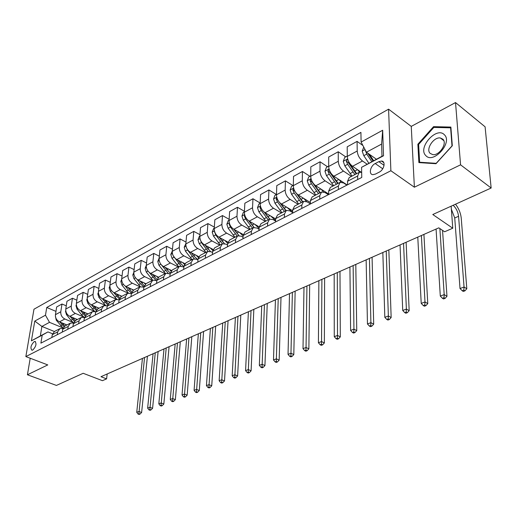 <?xml version="1.0" encoding="UTF-8"?>
<svg xmlns="http://www.w3.org/2000/svg" width="517" height="517" viewBox="0 0 517 517"><rect width="100%" height="100%" fill="white"/><g stroke="black" fill="none" stroke-linecap="round" stroke-linejoin="round"><path stroke-width="0.78" d="M32.745 350.054C36.08 346.526 36.817 343.656 34.956 341.453L34.154 341.659C30.833 345.188 30.102 348.051 31.964 350.255L32.745 350.054M388.584 109.171L33.967 309.224L25.85 356.588L390.878 170.752L388.584 109.171L411.254 126.387L414.382 187.212L460.569 164.826L455.522 102.56L411.254 126.387M455.522 102.56L485.095 126.814L491.15 188.02L432.781 214.523L452.763 228.223L451.147 206.186M30.212 358.242L27.427 374.773L56.431 385.43L83.172 373.287L102.444 380.68L106.586 378.877L107.2 373.959M460.569 164.826L491.15 188.02M452.763 228.223L444.614 231.771L438.81 227.848L100.97 376.706L106.586 378.877M378.832 161.659L375.219 163.546C370.25 165.892 368.447 174.533 372.925 174.662L375.51 174.061L379.148 172.193C384.183 169.867 385.999 161.142 381.501 161.033L378.832 161.659L384.073 165.33M361.099 142.078L382.677 130.245L383.517 155.779L361.577 167.308L381.985 156.27L381.598 144.081L366.437 152.218L361.099 142.078L360.918 132.384L46.743 307.479L55.965 311.37M54.388 331.513L41.903 326.434L40.332 335.94L47.958 331.927L42.2 335.171L40.888 343.146L361.764 177.447L361.577 167.308M42.2 335.171L31.408 340.845L34.762 321.076L45.477 315.202L46.743 307.479M414.382 187.212L390.878 170.752M27.427 374.773L47.771 364.918L25.85 356.588M47.958 331.927L52.508 333.762M112.965 305.928L113.339 302.962L115.53 299.589L119.13 299.724M125.049 299.686L125.411 296.687L127.583 293.294L131.337 293.52M137.483 293.268L137.826 290.237L139.984 286.819L143.9 287.148M150.266 286.664L150.589 283.607L152.735 280.162L156.825 280.602M163.43 279.865L163.734 276.776L165.854 273.312L170.138 273.874M176.982 272.866L177.266 269.745L179.36 266.255L183.845 266.953M190.935 265.66L191.2 262.507L193.274 258.991L196.815 259.25L197.966 259.838L193.629 255.773L191.477 252.865M205.32 258.235L205.559 255.043L207.608 251.508L211.149 251.798L212.526 252.522M220.152 250.577L220.365 247.352L222.381 243.791L225.923 244.114L227.545 244.993M235.448 242.673L235.636 239.416L237.62 235.836L241.161 236.191L243.048 237.238M251.236 234.524L251.391 231.228L253.343 227.622L256.878 228.023L259.049 229.257M267.535 226.103L267.664 222.775L269.577 219.15L273.099 219.589L275.58 221.037M284.376 217.411L284.473 214.038L286.34 210.393L289.85 210.878L292.667 212.571M301.779 208.422L301.844 205.016L303.66 201.346L307.163 201.876L310.342 203.847M319.777 199.129L319.803 195.678L321.574 191.994L325.057 192.57L328.379 194.689M338.402 189.506L338.389 186.023L340.102 182.32L343.566 182.947L346.888 185.125M376.395 159.21L366.437 152.218M367.038 164.128L362.495 160.994C359.36 158.441 357.602 155.106 357.228 151.003L357.066 141.38L362.895 145.497M361.357 172.284L352.523 166.28C349.395 163.766 347.65 160.47 347.295 156.386L347.198 146.822L357.066 141.38M351.431 176.4L343.482 171.082C340.348 168.607 338.616 165.337 338.286 161.272L338.241 151.759L345.731 156.877M347.185 184.976L333.846 176.2C330.718 173.751 328.999 170.513 328.689 166.474L328.702 157.013L338.241 151.759M333.058 185.997L325.103 180.84C321.975 178.423 320.269 175.211 319.978 171.198L320.049 161.782L327.539 166.752M328.638 193.985L315.79 185.784C312.669 183.406 310.969 180.22 310.704 176.232L310.827 166.868L320.049 161.782M315.286 195.277L307.337 190.269C304.216 187.923 302.529 184.769 302.283 180.801L302.451 171.482L309.942 176.303M310.362 202.515L298.322 195.051C295.207 192.738 293.533 189.61 293.307 185.668L293.527 176.4L302.451 171.482M298.089 204.254L290.14 199.4C287.032 197.113 285.365 194.011 285.158 190.088L285.423 180.866L292.906 185.545M292.712 210.826L281.422 204.028C278.314 201.772 276.66 198.696 276.472 194.799L276.782 185.629L285.423 180.866M281.442 212.952L273.499 208.235C270.397 206.005 268.756 202.955 268.582 199.077L268.937 189.952L276.408 194.502M275.651 218.924L265.053 212.713C261.951 210.516 260.322 207.491 260.167 203.64L260.568 194.566L268.937 189.952M265.311 221.373L257.382 216.791C254.286 214.62 252.664 211.615 252.529 207.782L252.962 198.754L260.193 203.039M259.166 226.821L249.2 221.134C246.105 218.988 244.502 216.016 244.379 212.203L244.858 203.226L252.962 198.754M249.672 229.542L241.762 225.082C238.673 222.963 237.077 220.009 236.973 216.222L237.484 207.285L244.425 211.291M243.261 234.537L233.833 229.29C230.75 227.202 229.16 224.275 229.07 220.507L229.626 211.621L237.484 207.285M234.511 237.458L226.62 233.115C223.544 231.054 221.967 228.146 221.89 224.404L222.478 215.557L229.147 219.311M227.919 242.079L218.924 237.2C215.854 235.164 214.29 232.282 214.225 228.559L214.852 219.764L222.478 215.557M219.803 245.136L211.931 240.916C208.868 238.899 207.311 236.043 207.259 232.34L207.918 223.583L214.329 227.105M213.088 249.446L204.467 244.877C201.41 242.887 199.859 240.05 199.827 236.366L200.518 227.661L207.918 223.583M205.527 252.593L197.681 248.483C194.625 246.512 193.087 243.701 193.067 240.037L193.785 231.37L199.963 234.679M198.754 256.639L190.43 252.328C187.387 250.383 185.855 247.591 185.849 243.946L186.598 235.332L193.785 231.37M191.665 259.831L183.839 255.825C180.801 253.905 179.283 251.133 179.283 247.507L180.065 238.932L186.017 242.053M184.892 263.657L176.801 259.56C173.77 257.666 172.258 254.913 172.277 251.314L173.085 242.777L180.065 238.932M178.197 266.862L170.403 262.959C167.372 261.085 165.873 258.351 165.899 254.771L166.739 246.279L172.478 249.22M171.476 270.507L163.566 266.591C160.541 264.736 159.055 262.029 159.094 258.461L159.953 250.015L166.739 246.279M165.11 273.7L157.342 269.893C154.325 268.058 152.845 265.37 152.896 261.822L153.788 253.414L159.326 256.193M158.486 277.19L150.699 273.422C147.688 271.606 146.214 268.937 146.279 265.415L147.196 257.052L153.788 253.414M152.386 280.343L144.65 276.634C141.645 274.837 140.185 272.188 140.256 268.678L141.193 260.355L146.544 262.985M145.904 283.723L138.188 280.059C135.195 278.288 133.741 275.658 133.819 272.168L134.782 263.89L141.193 260.355M140.01 286.806L132.3 283.187C129.321 281.429 127.873 278.818 127.964 275.348L128.946 267.108L134.123 269.59M133.709 290.095L126.019 286.521C123.04 284.783 121.605 282.192 121.702 278.741L122.71 270.54L128.946 267.108M128.029 293.12L120.293 289.559C117.327 287.84 115.892 285.268 116.008 281.83L117.036 273.674L122.038 276.033M121.838 296.293L114.179 292.809C111.213 291.11 109.791 288.551 109.914 285.132L110.968 277.015L117.036 273.674M116.441 299.298L108.609 295.763C105.655 294.083 104.24 291.543 104.369 288.143L105.436 280.065L110.283 282.301M110.276 302.329L102.657 298.923C99.703 297.262 98.301 294.742 98.437 291.362L99.529 283.316L105.436 280.065M105.274 305.366L97.228 301.805C94.288 300.157 92.892 297.65 93.041 294.289L94.146 286.282L98.837 288.415M99.025 308.21L91.431 304.881C88.497 303.253 87.115 300.765 87.263 297.417L88.394 289.455L94.146 286.282M87.224 298.677L86.759 299.841L87.812 303.324L94.624 311.363L86.152 307.686C83.224 306.07 81.848 303.602 82.009 300.274L83.153 292.344L87.696 294.367M88.058 313.935L80.503 310.685C77.589 309.088 76.212 306.633 76.38 303.324L77.544 295.433L83.153 292.344M83.754 316.999L75.359 313.412C72.445 311.835 71.081 309.399 71.256 306.103L72.438 298.251L76.846 300.177M77.369 319.512L69.853 316.339C66.951 314.775 65.594 312.352 65.775 309.076L66.977 301.262L72.438 298.251M73.156 322.485L64.838 319.002C61.943 317.451 60.592 315.047 60.786 311.783L61.995 304.002L66.273 305.844M66.951 324.954L59.468 321.845C56.586 320.314 55.241 317.923 55.442 314.679L56.67 306.943L61.995 304.002M62.822 327.836L49.503 322.349L41.903 326.434L34.762 321.076M357.693 179.548L357.635 176.026L359.289 172.303L361.674 172.4M347.579 184.769L347.54 181.267L349.227 177.551L359.095 172.4M328.638 194.554L328.644 191.083L330.389 187.393L339.908 182.423M310.342 204.002L310.387 200.57L312.184 196.899L321.374 192.098M292.654 213.133L292.738 209.747L294.58 206.089L303.46 201.456M275.548 221.967L275.664 218.613L277.551 214.982L286.134 210.503M258.991 230.517L259.14 227.202L261.072 223.59L269.37 219.253M242.964 238.796L243.139 235.519L245.103 231.926L253.136 227.732M227.435 246.816L227.635 243.572L229.638 240.004L237.413 235.939M212.384 254.59L212.61 251.378L214.645 247.83L222.174 243.901M197.785 262.125L198.037 258.952L200.098 255.424L207.395 251.617M183.625 269.435L183.903 266.294L185.984 262.798L193.061 259.101M169.886 276.537L170.177 273.428L172.29 269.952L179.147 266.365M156.541 283.426L156.851 280.35L158.984 276.899L165.64 273.422M143.571 290.121L143.907 287.077L146.059 283.646L152.521 280.272M130.975 296.629L131.324 293.617L133.489 290.211L139.764 286.929M118.723 302.949L119.091 299.97L121.275 296.59L127.369 293.404M106.812 309.101L107.193 306.154L109.391 302.794L115.317 299.698M101.209 311.997L101.597 309.063L103.801 305.715L107.258 305.767M95.218 315.092L95.619 312.171L97.823 308.836L103.581 305.825M89.764 317.903L90.171 315.002L92.381 311.673L95.71 311.661M83.935 320.915L84.349 318.026L86.565 314.711L92.168 311.79M78.629 323.661L79.043 320.779L81.266 317.477L84.471 317.399M72.949 326.589L73.375 323.726L75.598 320.437L81.053 317.593M67.779 329.258L68.205 326.414L70.441 323.131L73.53 323.002M62.253 332.114L62.686 329.284L64.922 326.014L70.228 323.248M57.213 334.719L57.652 331.895L59.894 328.644L62.874 328.469M45.477 315.202L49.503 322.349M51.823 337.498L52.269 334.693L54.511 331.449L59.675 328.754M381.985 156.27L383.517 155.779M381.598 144.081L382.677 130.245M31.408 340.845L40.332 335.94M433.543 126.665L417.865 144.23L418.88 162.596L435.98 163.721L452.31 145.749L450.876 127.066L433.543 126.665L434.538 127.434M418.654 144.812L417.865 144.23M363.742 147.099L362.197 151.151L363.794 155.675L368.834 163.185M372.964 161.013L367.652 153.071M365.357 150.176L366.74 154.105L371.781 161.634M373.649 160.651L369.403 154.299M453.138 205.281C456.181 208.151 457.991 211.821 458.573 216.287L464.046 287L466.806 288.745L461.242 218.155C460.692 213.146 458.786 208.493 455.522 204.202M451.373 209.262L454.734 217.987L460.02 288.544L464.046 287L463.833 290.147L462.224 290.761L463.329 291.452L464.938 290.838L463.833 290.147M464.938 290.838L466.806 288.745M460.02 288.544L462.224 290.761M347.288 156.031L344.729 157.42L343.262 161.375L344.82 165.828L352.025 176.097M357.751 169.834L359.586 172.187M347.941 159.824L347.489 159.495L346.267 161.136L347.663 164.309L354.875 174.604M356.213 173.906L348.109 162.383L346.267 161.136M356.685 173.66L349.466 163.34L348.077 160.199M436.07 229.057L440.303 296.092L444.193 294.6L446.972 296.293L442.552 230.382M439.87 228.566L444.193 294.6L444 297.689L442.442 298.283L443.554 298.955L445.111 298.361L444 297.689M445.111 298.361L446.972 296.293M440.303 296.092L442.442 298.283M328.689 166.125L326.414 167.359L324.96 171.256L326.479 175.638L333.627 185.7M339.171 179.703L341.091 182.1M329.174 169.479L327.862 171.049L329.232 174.171L336.38 184.265M337.743 183.554L329.697 172.264L327.862 171.049M338.131 183.348L330.68 172.781M417.781 237.116L421.219 303.395L424.987 301.954L427.772 303.602L423.921 234.408M421.394 235.526L424.987 301.954L424.806 304.985L423.294 305.56L424.412 306.213L425.918 305.644L424.806 304.985M425.918 305.644L427.772 303.602M421.219 303.395L423.294 305.56M310.711 175.883L308.701 176.976L307.26 180.808L308.746 185.125L315.829 194.993M321.199 189.235L323.377 191.839M311.118 179.056L310.058 180.633L311.402 183.703L318.498 193.604M319.874 192.88L311.9 181.816L310.058 180.633M320.185 192.718L314.31 184.575M400.042 244.929L402.73 310.471L406.381 309.076L409.173 310.672L406.116 242.253M403.551 243.384L406.381 309.076L406.213 312.055L404.753 312.611L405.871 313.25L407.331 312.695L406.213 312.055M407.331 312.695L409.173 310.672M402.73 310.471L404.753 312.611M293.313 185.325L291.562 186.275L290.134 190.056L291.582 194.308L298.606 203.989M303.809 198.457L306.549 201.54M293.675 188.395L292.835 189.913L294.154 192.931L301.191 202.638M302.581 201.914L294.671 191.057L292.835 189.913M302.826 201.785L297.417 194.392M382.838 252.509L384.822 317.328L388.357 315.971L391.156 317.528L388.842 249.866M386.238 251.016L388.357 315.971L388.202 318.905L386.787 319.441L387.912 320.062L389.327 319.525L388.202 318.905M389.327 319.525L391.156 317.528M384.822 317.328L386.787 319.441M425.711 155.475C433.039 164.58 453.041 142.595 444.368 134.756C436.658 126.174 417.516 147.629 425.711 155.475M430.105 153.336L432.742 154.615C439.308 155.85 447.573 143.293 442.875 139.183L440.322 137.968C433.744 136.772 425.549 149.129 430.105 153.336M433.828 127.421L450.617 127.822L452.007 145.917L436.193 163.32L419.617 162.235L418.628 144.437L433.828 127.421M450.953 128.087L450.617 127.822M420.231 162.687L419.617 162.235M276.485 194.457L274.966 195.284L273.558 199.006L274.966 203.194L281.933 212.694M286.974 207.375L292.674 212.435M276.815 197.481L276.162 198.89L277.461 201.863L284.434 211.388M285.843 210.652L279.82 202.748M286.017 210.561L280.931 203.698M366.139 259.87L367.458 323.978L370.889 322.66L373.694 324.178L372.078 257.253M369.442 258.416L370.889 322.66L370.747 325.542L369.371 326.065L370.495 326.666L371.872 326.149L370.747 325.542M371.872 326.149L373.694 324.178M367.458 323.978L369.371 326.065M260.187 203.304L258.894 204.002L257.492 207.672L258.875 211.808L265.777 221.127M270.669 216.003L275.6 220.526M260.497 206.309L260.012 207.588L261.285 210.516L268.2 219.867M269.622 219.124L264.181 212.112M269.751 219.072L264.898 212.616M349.925 267.011L350.616 330.421L353.945 329.148L356.749 330.622L355.799 264.426M353.13 265.602L353.945 329.148L353.815 331.985L352.484 332.489L353.609 333.077L354.94 332.567L353.815 331.985M354.94 332.567L356.749 330.622M350.616 330.421L352.484 332.489M244.392 211.873L243.313 212.461L241.93 216.074L243.281 220.152L250.125 229.302M254.862 224.365L259.088 228.352M244.696 214.898L244.36 216.016L245.62 218.898L252.47 228.081M253.996 227.409L248.839 220.908M254.06 227.396L249.323 221.205M334.176 273.952L334.273 336.677L337.504 335.443L340.315 336.877L339.986 271.393M337.291 272.582L337.504 335.443L337.388 338.228L336.095 338.719L337.22 339.294L338.512 338.803L337.388 338.228M338.512 338.803L340.315 336.877M334.273 336.677L336.095 338.719M229.089 220.177L228.21 220.656L226.834 224.223L228.159 228.243L234.944 237.232M239.539 232.469L243.113 235.933M229.386 223.254L229.193 224.191L230.427 227.028L237.219 236.043M238.692 235.313L233.871 229.315M238.932 235.552L234.214 229.503M318.873 280.699L318.414 342.752L321.548 341.55L324.359 342.945L324.618 278.165M321.897 279.361L321.548 341.55L321.438 344.296L320.185 344.774L321.309 345.33L322.563 344.852L321.438 344.296M322.563 344.852L324.359 342.945M318.414 342.752L320.185 344.774M214.251 228.23L213.56 228.611L212.196 232.127L213.489 236.088L220.216 244.922M224.675 240.321L227.661 243.287M214.561 231.396L215.686 234.912L222.426 243.772M223.312 242.499L219.324 237.419M224.372 243.559L219.544 237.536M303.99 287.252L303.007 348.645L306.051 347.482L308.862 348.846L309.677 284.751M306.936 285.959L306.051 347.482L305.954 350.183L304.733 350.649L305.857 351.192L307.079 350.726L305.954 350.183M307.079 350.726L308.862 348.846M303.007 348.645L304.733 350.649M199.853 236.049L199.336 236.327L197.985 239.798L199.252 243.707L205.921 252.386M210.251 247.94L212.739 250.467M200.195 239.371L201.384 242.563L208.118 251.32M208.299 249.33L205.197 245.265M210.451 251.482L205.307 245.323M289.52 293.63L288.034 354.378L290.993 353.247L293.805 354.572L295.142 291.149M292.383 292.37L290.909 355.903L289.72 356.355L290.845 356.885L292.027 356.433L290.909 355.903M292.027 356.433L293.805 354.572M288.034 354.378L289.72 356.355M185.874 243.63L184.194 247.242L185.429 251.1L192.04 259.637M196.247 255.333L198.341 257.485M186.333 247.326L187.503 249.989L194.289 258.707M193.545 255.657L191.464 252.865M275.438 299.834L273.487 359.948L276.362 358.843L279.167 360.142L281.002 297.378M278.224 298.606L276.285 361.467L275.128 361.906L276.252 362.417L277.403 361.984L276.285 361.467M277.403 361.984L279.167 360.142M273.487 359.948L275.128 361.906M172.31 250.997L170.791 254.48L171.999 258.28L178.559 266.675M182.643 262.513L184.427 264.361M173.182 255.702L180.931 265.945M183.878 266.572L180.065 262.901L178.035 260.187M261.731 305.87L259.34 365.364L262.138 364.291L264.937 365.558L267.244 303.447M264.445 304.675L262.067 366.87L260.943 367.296L262.067 367.8L263.185 367.374L262.067 366.87M263.185 367.374L264.937 365.558M259.34 365.364L260.943 367.296M159.126 258.151L157.769 261.505L158.958 265.26L165.453 273.519M169.421 269.486L170.965 271.095M161.608 265.137L168.057 273.054M170.216 273.118L164.968 267.289M248.393 311.751L245.575 370.631L248.296 369.59L251.094 370.825L253.841 309.347M251.029 310.588L248.231 372.13L247.145 372.544L248.263 373.035L249.356 372.621L248.231 372.13M249.356 372.621L251.094 370.825M245.575 370.631L247.145 372.544M146.285 265.37L145.109 268.342L146.272 272.045L152.715 280.169M156.573 276.265L157.937 277.687M149.29 272.498L155.733 280.111M157 279.516L152.269 274.184M235.397 317.477L232.185 375.756L234.834 374.741L237.62 375.949L240.793 315.099M237.969 316.346L234.776 377.248L233.716 377.656L234.834 378.134L235.894 377.727L234.776 377.248M235.894 377.727L237.62 375.949M232.185 375.756L233.716 377.656M133.793 272.478L132.798 274.986L133.935 278.644L140.359 286.67M144.075 282.857L145.309 284.137M137.16 279.451L140.43 283.723L143.913 287.032M144.211 285.772L139.907 280.88M222.73 323.054L219.143 380.745L221.722 379.762L224.507 380.939L228.075 320.702M225.238 321.955L221.677 382.231L220.643 382.625L221.754 383.091L222.788 382.703L221.677 382.231M222.788 382.703L224.507 380.939M219.143 380.745L220.643 382.625M121.663 279.342L120.823 281.455L121.934 285.067L128.378 293.029M131.919 289.262L133.069 290.451M125.295 286.127L128.339 290.076L131.415 293.068M131.822 291.898L127.88 287.387M210.387 328.495L206.451 385.604L208.958 384.648L211.737 385.798L215.679 326.162M212.836 327.416L208.92 387.084L207.912 387.466L209.023 387.924L210.031 387.543L208.92 387.084M210.031 387.543L211.737 385.798M206.451 385.604L207.912 387.466M109.869 285.985L109.165 287.743L110.257 291.317L116.764 299.259M120.086 295.498L121.198 296.629M113.714 292.57L119.311 298.968M119.808 297.895L116.17 293.714M198.354 333.795L194.082 390.341L196.525 389.404L199.297 390.529L203.595 331.487M200.738 332.748L196.492 391.808L195.51 392.177L196.622 392.629L197.597 392.254L196.492 391.808M197.597 392.254L199.297 390.529M194.082 390.341L195.51 392.177M98.392 292.428L97.816 293.869L98.889 297.398L105.507 305.36M108.564 301.566L109.649 302.658M102.411 298.807L107.575 304.746M108.163 303.77L104.77 299.866M186.624 338.971L182.029 394.956L184.414 394.044L187.173 395.143L191.807 336.683M188.944 337.944L184.382 396.41L183.425 396.778L184.53 397.211L185.487 396.849L184.382 396.41M185.487 396.849L187.173 395.143M182.029 394.956L183.425 396.778M97.345 307.473L98.404 308.533M91.38 304.856L96.188 310.407M96.853 309.521L93.661 305.857M175.173 344.012L170.274 399.454L172.6 398.562L175.353 399.641L180.304 341.75M177.441 343.017L172.581 400.901L171.65 401.257L172.749 401.683L173.68 401.328L172.581 400.901M173.68 401.328L175.353 399.641M170.274 399.454L171.65 401.257M76.348 304.759L75.986 305.65L77.027 309.095L81.453 314.704L84.155 317.302M86.417 313.224L87.451 314.252M80.626 310.736L85.131 315.945M85.867 315.157L82.836 311.686M163.999 348.936L158.816 403.842L161.091 402.969L163.831 404.023L169.085 346.694M166.209 347.96L161.071 405.276L160.16 405.625L161.259 406.039L162.17 405.696L161.071 405.276M162.17 405.696L163.831 404.023M158.816 403.842L160.16 405.625M65.756 310.665L65.491 311.318L66.506 314.717L70.9 320.249L73.595 322.808M75.76 318.834L76.775 319.823M70.138 316.456L74.39 321.374M75.191 320.669L72.283 317.367M153.09 353.738L147.642 408.12L149.859 407.273L152.593 408.301L158.124 351.521M155.255 352.788L149.846 409.548L148.954 409.884L150.053 410.291L150.938 409.955L149.846 409.548M150.938 409.955L152.593 408.301M147.642 408.12L148.954 409.884M55.435 316.41L56.256 320.204L63.048 328.011M65.375 324.301L66.37 325.258M59.914 322.033L63.953 326.692M64.806 326.072L61.995 322.899M142.44 358.436L136.74 412.295L138.899 411.467L141.626 412.476L147.429 356.239M144.553 357.506L138.892 413.71L138.026 414.039L139.118 414.44L139.984 414.117L138.892 413.71M139.984 414.117L141.626 412.476M136.74 412.295L138.026 414.039M352.523 166.28L362.495 160.994M333.846 176.2L343.482 171.082M315.79 185.784L325.103 180.84M298.322 195.051L307.337 190.269M281.422 204.028L290.14 199.4M265.053 212.713L273.499 208.235M249.2 221.134L257.382 216.791M233.833 229.29L241.762 225.082M218.924 237.2L226.62 233.115M204.467 244.877L211.931 240.916M190.43 252.328L197.681 248.483M176.801 259.56L183.839 255.825M163.566 266.591L170.403 262.959M150.699 273.422L157.342 269.893M138.188 280.059L144.65 276.634M126.019 286.521L132.3 283.187M114.179 292.809L120.293 289.559M102.657 298.923L108.609 295.763M91.431 304.881L97.228 301.805M80.503 310.685L86.152 307.686M69.853 316.339L75.359 313.412M59.468 321.845L64.838 319.002M347.295 156.386L357.228 151.003M347.54 181.267L357.635 176.026M328.644 191.083L338.389 186.023M328.689 166.474L338.286 161.272M310.387 200.57L319.803 195.678M310.704 176.232L319.978 171.198M292.738 209.747L301.844 205.016M293.307 185.668L302.283 180.801M275.664 218.613L284.473 214.038M276.472 194.799L285.158 190.088M259.14 227.202L267.664 222.775M260.167 203.64L268.582 199.077M243.139 235.519L251.391 231.228M244.379 212.203L252.529 207.782M227.635 243.572L235.636 239.416M229.07 220.507L236.973 216.222M212.61 251.378L220.365 247.352M214.225 228.559L221.89 224.404M198.037 258.952L205.559 255.043M199.827 236.366L207.259 232.34M183.903 266.294L191.2 262.507M185.849 243.946L193.067 240.037M170.177 273.428L177.266 269.745M172.277 251.314L179.283 247.507M156.851 280.35L163.734 276.776M159.094 258.461L165.899 254.771M143.907 287.077L150.589 283.607M146.279 265.415L152.896 261.822M131.324 293.617L137.826 290.237M133.819 272.168L140.256 268.678M119.091 299.97L125.411 296.687M121.702 278.741L127.964 275.348M107.193 306.154L113.339 302.962M109.914 285.132L116.008 281.83M95.619 312.171L101.597 309.063M98.437 291.362L104.369 288.143M84.349 318.026L90.171 315.002M87.263 297.417L93.041 294.289M73.375 323.726L79.043 320.779M76.38 303.324L82.009 300.274M62.686 329.284L68.205 326.414M65.775 309.076L71.256 306.103M52.269 334.693L57.652 331.895M55.442 314.679L60.786 311.783M382.735 168.781L375.219 163.546M365.028 149.542L362.236 151.054M366.74 154.105L363.794 155.675M458.573 216.287L454.734 217.987M365.971 151.339L365.319 150.874M347.663 158.919L343.301 161.278M352.924 172.077L350.074 173.576M357.512 169.666L354.733 171.127M347.663 164.309L344.82 165.828M329.032 168.975L324.999 171.153M334.441 181.79L331.688 183.238M338.835 179.483L336.192 180.866M329.232 174.171L326.479 175.638M311.021 178.701L307.298 180.711M316.572 191.18L313.903 192.576M320.779 188.963L318.259 190.288M311.402 183.703L308.746 185.125M293.604 188.104L290.173 189.959M299.278 200.26L296.7 201.617M303.311 198.147L300.913 199.407M294.154 192.931L291.582 194.308M276.744 197.21L273.59 198.909M282.534 209.062L280.04 210.374M286.405 207.026L284.117 208.228M277.461 201.863L274.966 203.194M277.739 199.846L276.162 198.89M260.419 206.018L257.531 207.582M266.32 217.579L263.896 218.853M270.029 215.628L267.851 216.772M261.285 210.516L258.875 211.808M261.24 208.312L260.012 207.588M244.606 214.555L241.962 215.983M250.603 225.839L248.257 227.073M254.164 223.964L252.089 225.057M245.62 218.898L243.281 220.152M245.291 216.545L244.36 216.016M229.283 222.833L226.873 224.132M235.364 233.846L233.089 235.041M238.783 232.049L236.805 233.083M230.427 227.028L228.159 228.243M229.845 224.552L229.193 224.191M214.419 230.853L212.228 232.036M220.585 241.607L218.374 242.77M223.867 239.882L221.98 240.877M215.686 234.912L213.489 236.088M214.878 232.333L214.471 232.114M200.001 238.641L198.017 239.707M206.238 249.149L204.092 250.273M209.391 247.488L207.595 248.431M201.384 242.563L199.252 243.707M186.01 246.195L184.226 247.158M192.311 256.464L190.23 257.556M195.342 254.868L193.629 255.773M187.503 249.989L185.429 251.1M172.426 253.53L170.823 254.39M178.779 263.573L176.762 264.633M181.7 262.041L180.065 262.901M174.016 257.207L171.999 258.28M159.223 260.652L157.801 261.421M165.634 270.475L163.669 271.509M168.439 269.002L166.881 269.822M160.852 264.245L158.958 265.26M146.395 267.58L145.141 268.258M152.858 277.19L150.945 278.198M155.559 275.774L154.066 276.556M148.004 271.121L146.272 272.045M133.929 274.314L132.83 274.902M140.43 283.723L138.569 284.699M143.028 282.36L141.606 283.103M135.512 277.803L133.935 278.644M121.799 280.86L120.855 281.371M128.339 290.076L126.529 291.026M130.84 288.764L129.483 289.475M123.356 284.305L121.934 285.067M109.998 287.232L109.197 287.665M116.571 296.26L114.806 297.185M118.975 294.994L117.689 295.672M111.536 290.632L110.257 291.317M98.508 293.436L97.842 293.792M105.113 302.277L103.4 303.175M107.433 301.056L106.198 301.708M100.027 296.79L98.889 297.398M87.328 299.472L86.791 299.763M93.958 308.138L92.285 309.017M96.188 306.969L95.012 307.583M88.827 302.781L87.812 303.324M76.432 305.353L76.018 305.579M83.082 313.851L81.453 314.704M85.234 312.72L84.116 313.308M77.912 308.617L77.027 309.095M72.49 319.416L70.9 320.249M74.564 318.33L73.498 318.892M67.281 314.31L66.506 314.717M62.163 324.844L60.612 325.658M64.16 323.797L63.139 324.327M56.915 319.855L56.256 320.204M35.524 341.679L34.956 341.453M383.782 162.642L381.501 161.033M347.915 159.785L347.489 159.495M443.806 140.656L440.322 137.968"/></g></svg>
